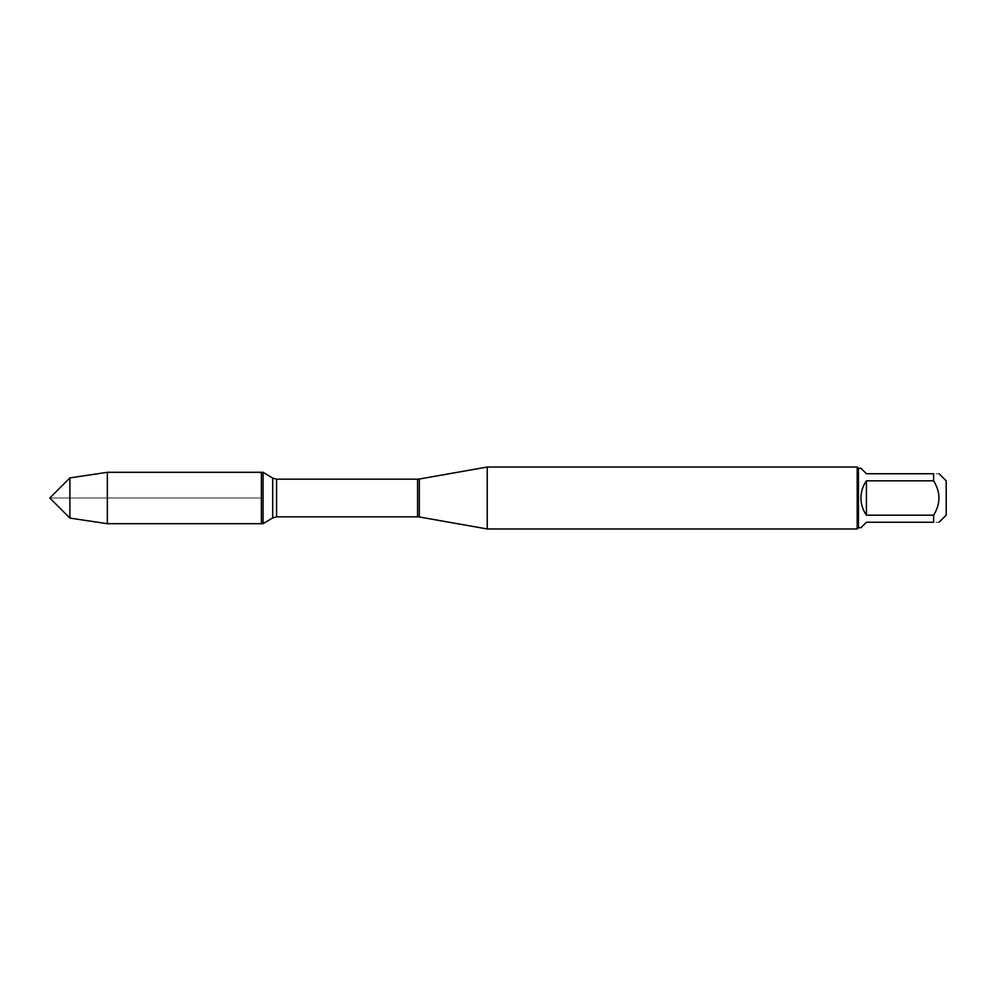 <?xml version="1.0" encoding="UTF-8"?>
<svg xmlns="http://www.w3.org/2000/svg" width="996" height="996" viewBox="0 0 996 996"><rect width="100%" height="100%" fill="white"/><g stroke="black" fill="none" stroke-linecap="round" stroke-linejoin="round"><path stroke-width="0.75" stroke-dasharray="4.98 3.74" d="M263.069 472.303L263.069 523.697M261.4 498L261.4 472.303L261.4 523.697L261.4 498L49.8 498L261.4 498M487.231 528.963L487.231 467.037M857.195 467.037L857.195 528.963M946.2 515.156L946.2 480.844M860.942 527.718L866.408 522.253L933.638 522.253C940.697 522.253 940.697 522.253 933.638 522.253L933.638 515.181C940.697 503.727 940.697 492.273 933.638 480.819L933.638 473.747C940.697 473.747 940.697 473.747 933.638 473.747L866.408 473.747L860.942 468.282M866.408 515.181C859.187 503.727 859.187 492.273 866.408 480.819L866.408 515.181L933.638 515.181M866.408 480.819L933.638 480.819M858.428 468.282L858.428 527.718M107.344 472.303L107.344 523.697M69.894 518.094L69.894 477.906M419.328 516.986L419.328 479.014M417.585 479.163L417.585 516.837M276.589 516.837L276.589 479.163M272.705 478.092L272.705 517.908"/><path stroke-width="1.49" d="M263.069 523.697L263.069 472.303L261.4 472.303L261.4 523.697L261.4 472.303L107.344 472.303L107.344 523.697L263.069 523.697L272.705 517.908L272.705 478.092L263.069 472.303M487.231 498L487.231 528.963L857.195 528.963L857.195 467.037L487.231 467.037L487.231 498M939.104 473.747L946.2 480.844L946.2 515.156L939.104 522.253M866.408 522.253L860.942 527.718L858.428 527.718L858.428 468.282L860.942 468.282L866.408 473.747L933.638 473.747C940.697 473.747 940.697 473.747 933.638 473.747L933.638 480.819C940.697 492.273 940.697 503.727 933.638 515.181L933.638 522.253C940.697 522.253 940.697 522.253 933.638 522.253L866.408 522.253M866.408 480.819C862.822 485.986 860.992 491.713 860.942 498C860.992 504.287 862.822 510.014 866.408 515.181L866.408 480.819L933.638 480.819M866.408 515.181L933.638 515.181M69.894 518.094L49.8 498L69.894 477.906L69.894 518.094L107.344 523.697M419.328 516.986L417.585 516.837L417.585 479.163L419.328 479.014L419.328 516.986L487.231 528.963M417.585 479.163L276.589 479.163L276.589 516.837L272.705 517.908M419.328 479.014L487.231 467.037M417.585 516.837L276.589 516.837M276.589 479.163L272.705 478.092M858.428 468.282L857.195 467.037M858.428 527.718L857.195 528.963M69.894 477.906L107.344 472.303"/></g></svg>
